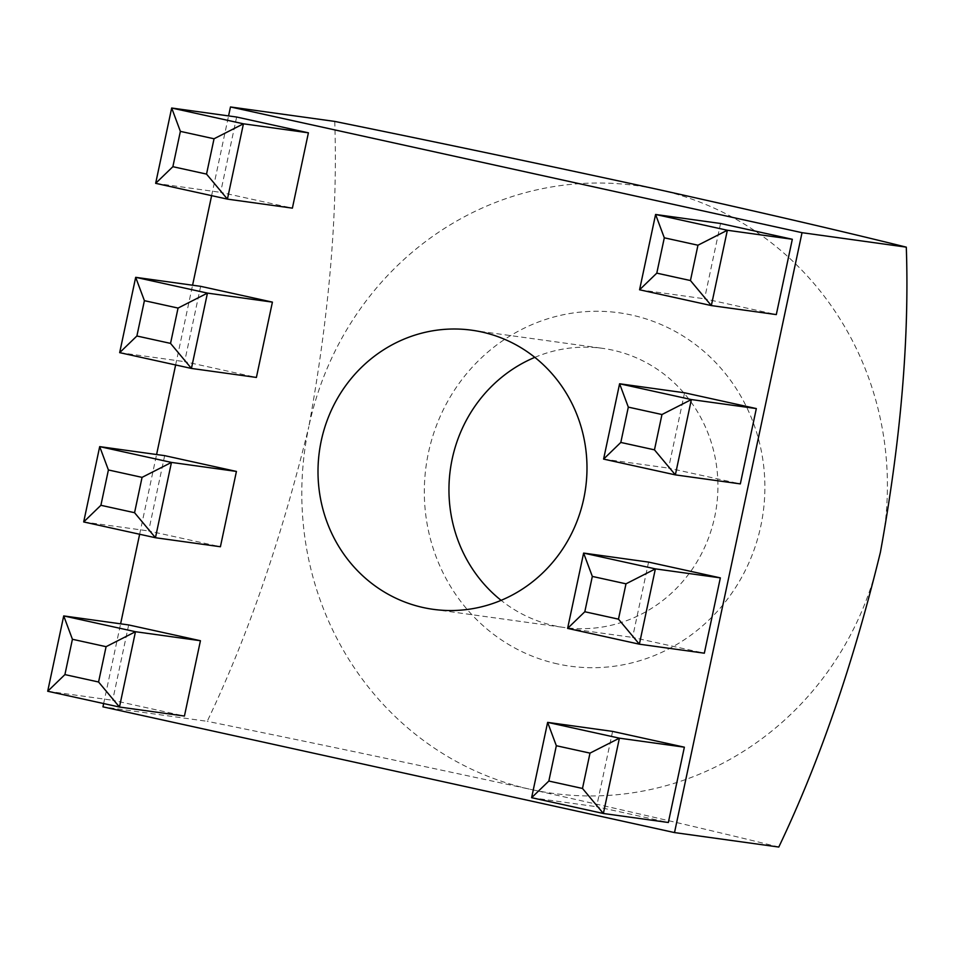 <?xml version="1.0" encoding="UTF-8"?>
<svg xmlns="http://www.w3.org/2000/svg" width="954" height="954" viewBox="0 0 954 954"><rect width="100%" height="100%" fill="white"/><g stroke="black" fill="none" stroke-linecap="round" stroke-linejoin="round"><path stroke-width="0.72" stroke-dasharray="4.77 3.58" d="M534.824 357.356A140.894 134.371 97.9 0 1 602.797 348.377A140.894 134.371 97.9 0 1 714.713 516.806A140.894 134.371 97.9 0 1 564.076 627.482A140.894 134.371 97.9 0 1 554.155 625.705A140.894 134.371 97.9 0 1 501.112 600.352M557.53 663.924A178.374 170.122 97.9 0 1 469.213 370.605A178.374 170.122 97.9 0 1 757.071 433.927A178.374 170.122 97.9 0 1 557.53 663.924M128.671 624.942L112.667 700.26L184.432 716.049M612.599 731.396L596.584 806.714L668.349 822.503M164.66 455.642L148.657 530.961L220.41 546.749M648.577 562.097L632.574 637.415L704.338 653.192M200.65 286.331L184.635 361.661L256.399 377.438M684.567 392.786L668.563 468.104L740.328 483.893M236.64 117.032L220.624 192.35L292.389 208.139M103.652 703.563L120.609 623.821M139.642 534.252L156.587 454.521M175.631 364.953L192.577 285.222M211.621 195.653L228.566 115.911M720.556 223.486L704.541 298.805L776.306 314.593M334.747 121.42C337.859 212.825 329.225 314.558 308.834 426.617A306.723 292.532 -82.1 0 1 658.367 189.536A306.723 292.532 97.9 0 1 880.387 552.342A306.723 292.532 97.9 0 1 530.853 789.435A306.723 292.532 97.9 0 1 308.834 426.617C281.537 538.438 247.67 636.664 207.233 721.319L102.96 706.854M778.786 847.045C716.502 831.566 633.85 812.355 530.853 789.435C420.44 765.418 312.566 742.713 207.233 721.319M639.574 289.789L704.541 298.805M155.657 183.335L220.624 192.35M603.596 459.101L668.563 468.104M119.667 352.646L184.635 361.661M567.606 628.4L632.574 637.415M83.69 521.945L148.657 530.961M531.616 797.699L596.584 806.714M47.7 691.256L112.667 700.26M433.128 609.32L564.076 627.482M471.848 330.215L602.797 348.377"/><path stroke-width="1.43" d="M423.206 607.543A140.894 134.371 97.9 0 1 320.222 446.078A140.894 134.371 97.9 0 1 471.848 330.215A140.894 134.371 97.9 0 1 583.765 498.644A140.894 134.371 97.9 0 1 433.128 609.32A140.894 134.371 97.9 0 1 423.206 607.543M501.112 600.352A140.894 134.371 97.9 0 1 450.348 469.475A140.894 134.371 97.9 0 1 534.824 357.356M690.446 280.548L697.958 245.214L664.306 237.808L656.793 273.142L690.446 280.548L711.338 305.578L639.574 289.789L655.589 214.471L720.556 223.486L792.321 239.275L727.353 230.26L711.338 305.578L776.306 314.593L792.321 239.275M664.306 237.808L655.589 214.471L727.353 230.26L697.958 245.214M200.435 640.73L128.671 624.942L63.715 615.926L135.468 631.715L119.465 707.033L98.572 682.003L106.085 646.681L135.468 631.715L200.435 640.73L184.432 716.049L119.465 707.033L47.7 691.256L64.908 674.597L98.572 682.003M684.364 747.185L612.599 731.396L547.632 722.381L619.396 738.169L684.364 747.185L668.349 822.503L603.381 813.488L531.616 797.699L547.632 722.381L556.337 745.73L548.836 781.052L582.489 788.457L590.001 753.123L556.337 745.73M236.425 471.431L164.66 455.642L99.693 446.627L171.458 462.416L236.425 471.431L220.41 546.749L155.454 537.734L83.69 521.945L99.693 446.627L108.41 469.964L100.897 505.298L134.562 512.703L142.063 477.37L108.41 469.964M720.342 577.874L648.577 562.097L583.621 553.082L655.374 568.87L720.342 577.874L704.338 653.192L639.371 644.188L567.606 628.4L583.621 553.082L592.327 576.419L584.814 611.752L618.478 619.158L625.991 583.824L592.327 576.419M272.415 302.12L200.65 286.331L135.683 277.328L207.447 293.105L272.415 302.12L256.399 377.438L191.432 368.435L119.667 352.646L135.683 277.328L144.4 300.665L136.887 335.999L170.539 343.392L178.052 308.07L144.4 300.665M756.331 408.574L684.567 392.786L619.599 383.77L691.364 399.559L756.331 408.574L740.328 483.893L675.36 474.877L603.596 459.101L619.599 383.77L628.316 407.119L620.804 442.441L654.468 449.847L661.969 414.525L628.316 407.119M308.404 132.821L236.64 117.032L171.672 108.017L243.437 123.805L308.404 132.821L292.389 208.139L227.422 199.124L155.657 183.335L171.672 108.017L180.378 131.366L172.877 166.688L206.529 174.093L214.042 138.771L180.378 131.366M228.566 115.911L230.474 106.955L802.028 232.681L674.514 832.58L102.96 706.854L103.652 703.563M120.609 623.821L139.642 534.252M156.587 454.521L175.631 364.953M192.577 285.222L211.621 195.653M802.028 232.681L906.3 247.146C909.424 338.563 900.779 440.295 880.387 552.342C853.103 664.163 819.236 762.401 778.786 847.045L674.514 832.58M906.3 247.146C844.004 231.667 761.364 212.468 658.367 189.536C547.954 165.531 440.08 142.826 334.747 121.42L230.474 106.955M639.574 289.789L656.793 273.142M214.042 138.771L243.437 123.805L227.422 199.124L206.529 174.093M155.657 183.335L172.877 166.688M661.969 414.525L691.364 399.559L675.36 474.877L654.468 449.847M603.596 459.101L620.804 442.441M178.052 308.07L207.447 293.105L191.432 368.435L170.539 343.392M119.667 352.646L136.887 335.999M625.991 583.824L655.374 568.87L639.371 644.188L618.478 619.158M567.606 628.4L584.814 611.752M142.063 477.37L171.458 462.416L155.454 537.734L134.562 512.703M83.69 521.945L100.897 505.298M590.001 753.123L619.396 738.169L603.381 813.488L582.489 788.457M531.616 797.699L548.836 781.052M106.085 646.681L72.421 639.275L64.908 674.597M47.7 691.256L63.715 615.926L72.421 639.275"/></g></svg>
